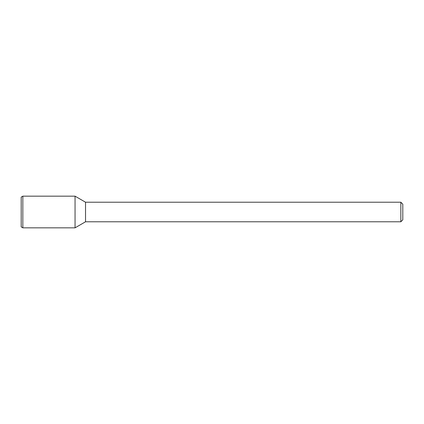 <?xml version="1.0" encoding="UTF-8"?>
<svg xmlns="http://www.w3.org/2000/svg" width="424" height="424" viewBox="0 0 424 424"><rect width="100%" height="100%" fill="white"/><g stroke="black" fill="none" stroke-linecap="round" stroke-linejoin="round"><path stroke-width="0.64" d="M400.844 202.216L400.844 221.784L402.8 219.828L402.8 204.172L400.844 202.216L85.531 202.216L75.053 196.164L22.832 196.164L22.832 227.836L75.053 227.836L75.053 196.164L75.053 227.836L85.531 221.784L85.531 202.216M400.844 221.784L85.531 221.784M22.832 196.164L21.2 197.107L21.2 226.893L22.832 227.836"/></g></svg>
